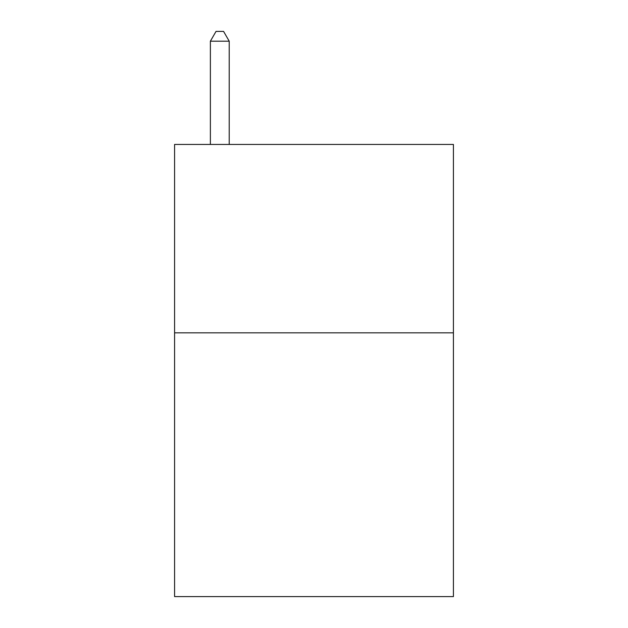 <?xml version="1.0" encoding="UTF-8"?>
<svg xmlns="http://www.w3.org/2000/svg" width="628" height="628" viewBox="0 0 628 628"><rect width="100%" height="100%" fill="white"/><g stroke="black" fill="none" stroke-linecap="round" stroke-linejoin="round"><path stroke-width="0.94" d="M453.416 332.84L453.416 596.6L174.584 596.6L174.584 144.44L453.416 144.44L453.416 332.84L174.584 332.84M229.22 144.44L229.22 41.197L210.38 41.197L210.38 144.44M210.38 41.197L216.032 31.4L223.568 31.4L229.22 41.197"/></g></svg>
